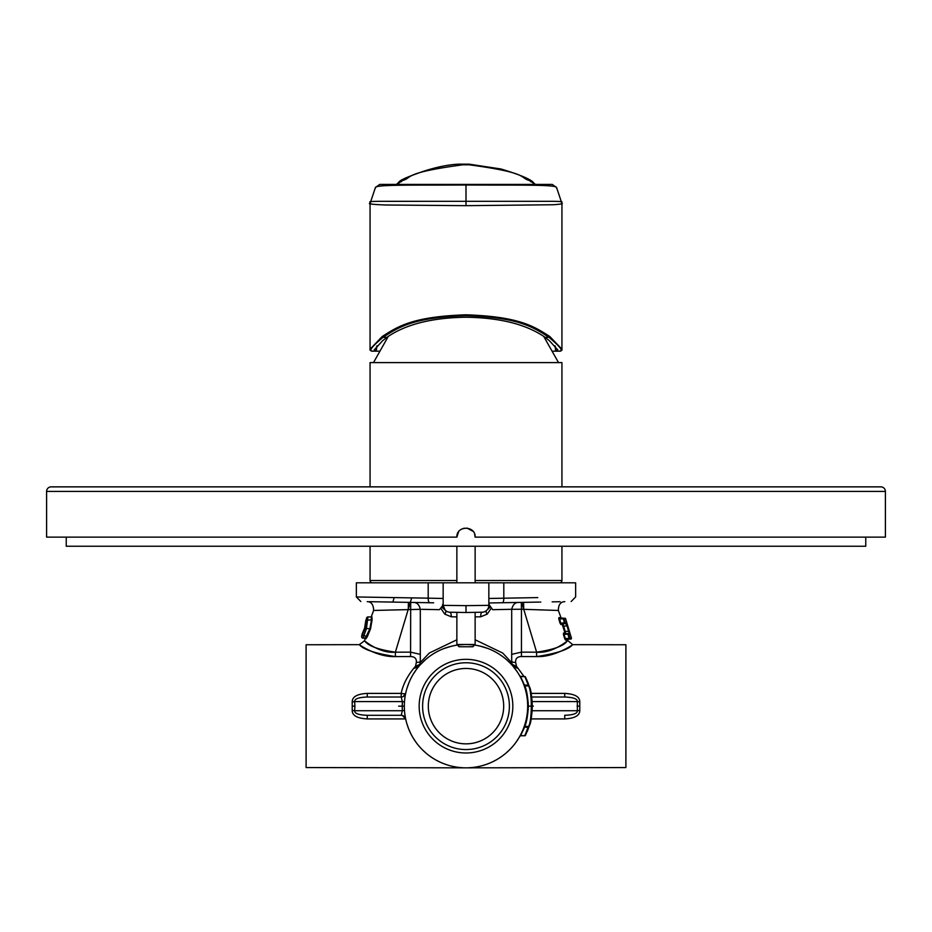 <?xml version="1.0" encoding="UTF-8"?>
<svg xmlns="http://www.w3.org/2000/svg" width="932" height="932" viewBox="0 0 932 932"><rect width="100%" height="100%" fill="white"/><g stroke="black" fill="none" stroke-linecap="round" stroke-linejoin="round"><path stroke-width="1.4" d="M380.244 601.862L392.85 602.084L394.189 597.598L356.35 596.958L356.35 582.803L488.846 582.803L488.846 605.369L488.846 602.969L539.15 602.084M575.65 596.958L575.65 582.803L488.846 582.803L488.846 598.472L537.811 597.598M428.312 706.153A37.688 37.688 0 0 1 466 668.465A37.688 37.688 0 0 1 503.688 706.153A37.688 37.688 0 0 1 466 743.853A37.688 37.688 0 0 1 428.312 706.153M466 662.757A43.396 43.396 0 0 0 422.604 706.153A43.396 43.396 0 0 0 466 749.561A43.396 43.396 0 0 0 509.396 706.153A43.396 43.396 0 0 0 466 662.757M466 659.332A46.833 46.833 0 0 1 512.833 706.153A46.833 46.833 0 0 1 466 752.986A46.833 46.833 0 0 1 419.167 706.153A46.833 46.833 0 0 1 466 659.332M457.461 645.072A61.675 61.675 0 0 0 404.325 706.153A61.675 61.675 0 0 0 466 767.84A61.675 61.675 0 0 0 527.675 706.153A61.675 61.675 0 0 0 474.539 645.072M527.652 704.476L527.524 701.819M523.551 683.971L524.471 686.546M524.11 685.474L524.541 686.756L524.11 685.474A0.687 0.641 -19.6 0 0 524.751 685.894L525.194 686.546L524.751 685.894C526.603 689.785 527.803 696.542 528.362 706.153L531.555 706.153M521.675 602.398L536.611 652.179L536.599 656.594C556.567 653.495 568.555 649.546 572.539 644.769C575.557 642.707 555.891 657.444 536.599 656.594L521.431 656.559C517.272 656.664 515.349 658.586 515.664 662.326L516.479 666.229A4.567 2.481 -40.4 0 1 513.008 666.229L517.015 671.506M528.339 685.859A65.555 65.555 0 0 0 528.304 685.766L528.957 685.556A66.242 66.242 0 0 1 529.213 686.336A0.687 0.641 -17.4 0 0 528.561 685.894L528.561 685.894C532.219 691.591 532.207 720.751 528.561 726.424L528.561 726.459A0.687 0.641 17.4 0 0 529.213 725.981C532.894 720.448 532.906 691.905 529.213 686.336A66.242 66.242 0 0 0 528.957 685.556L525.462 676.947A0.687 0.687 0 0 0 524.844 676.574L519.963 676.294A0.687 0.641 151 0 0 520.557 676.609L524.471 685.113A0.687 0.641 159.6 0 1 523.831 684.705L524.914 687.909M510.934 662.617L513.008 666.229L510.946 661.708M511.878 664.935L512.961 666.182L511.691 662.664L502.686 653.029L475.134 639.783M511.843 664.889L509.734 662.664M509.711 662.652L506.227 659.402M503.082 656.874L501.148 655.476M494.717 651.573L494.042 651.223M487.611 648.392L480.399 646.191M473.188 644.897L466.058 644.478M466.012 644.478L458.835 644.897M451.624 646.179L444.401 648.381M438.191 651.107L437.294 651.561M430.864 655.464L428.86 656.909M425.773 659.402L420.157 664.889M420.122 664.935L419.179 666.019M419.097 666.112L419.703 665.413M407.074 687.933L409.066 682.445M411.245 677.774L411.676 676.958M413.633 673.568L414.973 671.518M398.651 706.153L404.325 706.153L402.205 706.153L402.368 701.586L404.465 701.901L404.616 700.153M404.803 698.487L405.024 696.926M405.245 695.54L405.059 696.635M405.606 693.664L405.653 693.42A4.567 0.92 11.9 0 1 401.191 693.396C403.055 684.181 407.832 675.129 415.521 666.229A4.567 2.481 -139.6 0 0 418.992 666.229L418.876 666.368M523.726 684.438L523.283 683.296M519.916 676.213L520.522 677.319M521.384 679.009L522.666 681.816M530.646 691.684A66.242 66.242 0 0 1 530.995 693.35L531.473 696.099M531.485 696.134L531.671 697.416A66.242 66.242 0 0 1 532.114 701.947L531.869 699.07M524.844 735.709L528.304 726.552L524.937 726.552L520.557 735.709L521.256 735.057L520.557 735.709L524.844 735.709L524.844 735.057L524.844 735.709A0.687 0.641 26.2 0 0 525.462 735.36L528.957 726.762A66.242 66.242 0 0 0 529.213 725.981A66.242 66.242 0 0 1 528.957 726.762A0.687 0.641 18.1 0 1 528.304 727.205L524.471 727.205A0.687 0.641 20.4 0 0 523.831 727.612L524.285 726.331M529.935 723.5L530.995 718.968A66.242 66.242 0 0 1 530.261 722.23L529.807 723.966M528.386 728.451L527.547 730.653M532.114 710.359A66.242 66.242 0 0 1 531.671 714.902L531.671 714.902A66.242 66.242 0 0 0 532.114 710.359L531.869 713.248M527.594 681.77L528.397 683.89M529.807 688.352L530.261 690.088A66.242 66.242 0 0 0 529.807 688.375A66.242 66.242 0 0 1 529.807 723.954A66.242 66.242 0 0 0 530.261 722.23A66.242 66.242 0 0 1 529.807 723.954A66.242 66.242 0 0 0 529.807 688.375A66.242 66.242 0 0 1 530.261 690.088L529.807 688.364M524.751 726.424A0.687 0.641 19.6 0 0 524.11 726.832L528.561 726.459L524.751 726.424L525.194 725.772L524.751 726.424C526.603 722.51 527.803 715.764 528.362 706.153M523.609 728.195L524.751 724.921M527.058 714.867L526.883 715.997M527.524 710.487L527.663 707.679M469.716 767.723L470.928 767.642M477.102 766.826L477.953 766.663M494.31 760.955L494.892 760.652M500.088 757.565L501.905 756.306M502.127 756.143L505.668 753.382M509.571 749.806L510.2 749.165M405.746 719.318L405.606 718.654M405.024 715.392L404.803 713.842M404.616 712.164L404.465 710.417L402.368 710.732L402.205 706.153M462.575 767.735L459.185 767.455M455.771 766.978L452.381 766.314M449.003 765.452L446.02 764.508M445.694 764.391L442.455 763.168M439.275 761.747L436.106 760.104M432.902 758.194L429.594 755.945M426.075 753.173L422.499 749.887M420.006 747.254L419.027 746.124M415.8 741.989L412.969 737.643M410.546 733.146L408.554 728.603M408.519 728.509L406.888 723.768M524.53 725.609L524.122 726.785M519.031 737.643L516.212 741.977M512.984 746.113L511.983 747.254M509.501 749.876L505.936 753.161M502.418 755.934L499.109 758.194M495.906 760.104L492.737 761.735M489.556 763.157L486.318 764.391M485.98 764.508L482.997 765.44M479.63 766.314L476.229 766.978M472.815 767.455L469.425 767.735M525.963 720.611L525.52 722.323M523.644 728.09L522.747 730.304M519.986 735.989L521.105 733.857M521.384 733.309L522.666 730.502M531.007 718.922L564.734 718.922C574.799 718.362 579.821 715.531 579.786 710.405L579.786 701.901C579.832 696.787 574.811 693.956 564.734 693.396L564.734 697.019L530.809 697.019L564.734 697.019C573.308 697.322 577.514 698.837 577.351 701.586L579.786 701.901M567.576 639.212L566.213 639.212A0.687 0.652 90 0 0 565.584 640.086L564.71 638.711L565.584 640.086L567.25 640.098L572.691 644.664L625.896 644.758L625.896 767.56L466.21 767.84M416.045 666.462A6.85 5.72 -143.8 0 1 416.977 668.733M411.676 597.89L395.389 652.179C378.252 649.651 368.012 645.876 364.68 640.855C362.152 638.758 378.753 653.903 395.389 652.179L410.558 652.144L420.309 654.346M365.321 638.199L364.552 640.762L359.309 644.664L306.104 644.758L306.104 767.56L465.79 767.84M367.266 693.396L367.266 697.019L401.191 697.019A4.567 4.567 0 0 0 405.653 693.396A4.567 4.567 0 0 1 401.191 697.019L401.191 693.396L367.266 693.396C357.201 693.956 352.18 696.787 352.214 701.901L352.214 710.405C352.168 715.531 357.189 718.362 367.266 718.922L367.266 715.298L401.191 715.298L402.368 710.732L354.649 710.732C354.486 713.469 358.692 714.995 367.266 715.298L401.191 715.298A4.567 4.567 -57.7 0 1 405.653 718.922L367.266 718.922M395.389 652.179L395.401 656.594C375.421 653.495 363.445 649.546 359.461 644.769C356.443 642.696 376.109 657.456 395.401 656.594L410.569 656.559C414.728 656.664 416.651 658.586 416.336 662.326L415.521 666.229L420.111 664.318M376.796 653.495L370.493 650.955M352.214 710.405L354.649 710.732L354.906 706.153L352.459 706.153M352.214 701.901L354.649 701.586L354.906 706.153M367.266 697.019C358.703 697.322 354.498 698.837 354.649 701.586L402.368 701.586L401.191 697.019L367.266 697.019L401.191 697.019M540.793 602.06L540.211 602.072M554.284 601.827L559.55 601.734M560.144 601.722L552.163 601.862M532.16 602.212L521.314 602.398L521.442 609.248L511.691 609.318C512.868 604.658 515.116 602.375 518.413 602.445M517.668 602.468L502.313 602.736A4.567 1.573 89 0 0 503.804 598.158L503.804 582.803M564.804 601.641C560.54 601.804 558.396 604.74 558.361 610.46L521.442 609.248L521.442 652.144L511.691 654.346M523.598 602.363L523.714 609.213M536.611 652.179C553.736 649.651 563.976 645.876 567.32 640.855C569.848 638.758 553.259 653.903 536.611 652.179L521.442 652.144L521.431 656.559M564.442 637.837L563.452 634.517M560.132 617.648L558.851 617.636L558.792 618.999L560.05 623.17L560.924 624.545L562.264 624.545L564.524 631.5L564.827 633.096L563.487 633.084L563.429 634.459L564.71 638.711L567.623 639.212M562.916 626.153L567.017 625.954L565.864 623.671L564.617 623.671L563.371 618.813L558.792 618.999L558.851 617.636A0.687 0.652 -90 0 0 559.48 618.137L560.668 622.984L562.916 623.671L565.176 631.302L565.479 633.585L564.116 633.585L564.046 634.273L565.328 638.525L571.491 638.327L569.906 638.338L568.637 634.075L569.895 634.075L569.277 631.104L566.516 622.786L565.246 622.797L566.598 622.786M562.357 624.545L560.924 624.545L560.05 623.17L565.246 622.797L564 618.627L565.573 618.627L564.92 618.137M567.786 639.212L567.25 640.098M563.429 634.459L568.637 634.075A0.687 0.652 90 0 0 567.996 633.585L564.21 633.585M563.487 633.084A0.687 0.652 -90 0 0 564.116 633.585L569.242 633.585L568.625 631.302L569.277 631.104M560.924 624.545A0.687 0.652 90 0 1 561.553 623.671L564.617 623.671L561.553 623.671M559.48 618.137L563.371 618.137A0.687 0.652 90 0 1 564 618.627L563.371 618.137L563.371 618.813M567.996 633.585L569.242 633.585L567.996 633.585L567.996 634.273L569.277 639.212L566.213 639.212L569.277 639.212A0.687 0.652 -90 0 0 569.906 638.338M562.264 624.545A0.687 0.676 90 0 1 562.916 623.671L565.864 623.671A0.687 0.676 -90 0 0 566.516 622.786M569.242 633.585A0.687 0.676 90 0 1 569.895 634.075M564.524 631.5L568.625 631.302L567.017 625.954L567.67 625.756M564.617 623.671L564.617 623.671A0.687 0.652 -90 0 0 565.246 622.797M511.889 664.318L516.479 666.229L524.11 676.574M579.786 710.405L577.351 710.732L577.351 701.586L532.09 701.586M564.734 718.922L564.734 715.298C573.297 714.995 577.502 713.481 577.351 710.732L532.09 710.732M530.809 715.298L531.613 715.298M456.866 639.783L429.314 653.029L421.054 661.708M491.362 608.095L487.18 614.153L480.714 616.786L475.134 616.891M456.866 616.891L451.286 616.786L444.82 614.153L440.638 608.095M421.648 609.33L439.391 609.679L443.154 605.369L445.181 610.227M490.43 606.802L486.376 610.635A6.85 6.85 -91 0 0 488.846 605.369A6.85 6.85 0 0 1 482.112 612.219L466 612.499L466 605.649L489.545 605.346L492.655 609.679L510.853 609.318M489.545 605.346L488.846 603.412M485.059 611.497L486.376 610.635A4.567 1.701 -129.8 0 0 487.18 614.153M483.603 612.033L482.333 612.207M488.846 605.369A6.85 6.85 0 0 1 482.112 612.219A4.567 1.468 -91 0 0 480.714 616.786M466 612.499L449.888 612.219A6.85 6.85 0 0 1 443.154 605.369A6.85 6.85 91 0 0 445.17 610.215A6.85 6.85 91 0 1 443.154 605.369L443.154 603.412L442.455 605.346M449.9 612.219A4.567 1.468 -89 0 1 451.286 616.786M449.678 612.207L448.397 612.033M446.941 611.497L445.624 610.635A4.567 1.701 -50.2 0 1 444.82 614.153M446.731 611.38L445.624 610.635A6.85 6.85 91 0 1 445.17 610.215A6.85 6.85 91 0 0 445.624 610.635L441.57 606.802M372.311 601.734L433.671 602.794M466 605.649L443.154 605.369L443.154 582.803L443.154 598.472L428.196 598.158A4.567 1.573 91 0 0 429.687 602.736L378.101 601.827M356.35 596.958L428.196 598.158L428.196 582.803M392.85 602.084L384.159 601.932M383.087 601.921L369.41 601.676M367.196 601.641C371.32 601.699 373.476 604.647 373.639 610.46L420.309 609.318C419.26 604.74 417.012 602.456 413.587 602.445L413.598 602.445M408.286 609.213L408.402 602.363M365.717 638.164L366.113 638.653L367.441 636.405L370.517 628.879L372.101 619.803L371.845 616.448A0.687 0.687 -90.5 0 1 371.192 616.937L367.954 616.937L366.427 628.692L363.049 637.907A1.375 1.06 -150.5 0 1 361.767 636.405L362.152 634.214A1.375 1.06 -153.4 0 1 362.362 633.795M366.113 638.653L365.484 637.907L369.899 628.692L371.46 620.106L371.192 616.937L367.954 616.937A1.375 1.375 90.3 0 0 366.637 617.916L365.169 628.308L361.767 636.405A1.375 0.781 9.5 0 0 361.709 636.556A1.375 0.676 -168.6 0 1 361.663 636.265A1.375 0.676 -168.6 0 1 361.709 636.148L362.164 633.958A1.375 1.142 -152.3 0 1 362.257 633.713A1.375 1.375 0 0 0 362.129 634.051A1.375 0.676 -167.5 0 1 362.164 633.958M365.484 637.907L363.049 637.907M361.884 637.057A1.375 0.781 9.5 0 1 361.698 636.568A1.375 1.375 0 0 0 363.049 638.164L365.74 638.105M362.105 634.482A1.375 0.781 11.2 0 1 362.105 634.342A1.375 0.781 11.2 0 1 362.152 634.214L364.598 628.273L365.693 621.062L364.657 627.958L362.257 633.713A1.375 1.142 -152.3 0 1 362.525 633.399M365.693 621.062A1.375 1.375 -89.8 0 0 365.659 621.737A1.375 1.375 -89.8 0 1 365.693 621.062L366.637 617.916L367.954 616.937A1.375 1.375 90.3 0 0 366.637 617.916M364.051 629.834L362.408 633.492M362.129 634.226A1.375 0.676 -167.5 0 1 362.129 634.051L361.663 636.265A1.375 1.375 0 0 0 361.686 636.917M531.613 697.019L564.734 697.019M405.653 718.898L402.333 715.438M520.557 735.709A0.687 0.641 29 0 0 519.963 736.024L519.963 736.024M528.339 726.459A65.555 65.555 0 0 1 528.304 726.552L528.957 726.762M527.477 730.828A66.242 66.242 0 0 1 527.116 731.713A66.242 66.242 0 0 0 527.477 730.828M526.766 679.778A66.242 66.242 0 0 1 527.046 680.442A66.242 66.242 0 0 0 526.766 679.778M524.844 676.609A0.687 0.641 -26.2 0 1 525.462 676.947L528.957 685.556A0.687 0.641 -18.1 0 0 528.304 685.113L524.844 676.609L520.557 676.609M524.669 685.859L528.304 685.766L528.304 685.113L524.471 685.113L524.937 685.766A62.362 62.362 0 0 1 524.961 685.859M51.167 486.865L880.833 486.865L561.938 486.865L561.938 362.595L370.062 362.595L370.062 486.865L51.167 486.865A4.567 4.567 0 0 0 46.6 491.432L885.4 491.432L885.4 537.123L475.134 537.123L474.609 534.059M372.346 582.803A2.283 2.283 0 0 1 370.062 580.519L370.062 546.257M475.134 580.519L561.938 580.519L561.938 546.257M561.938 580.519A2.283 2.283 0 0 1 559.654 582.803M561.413 202.209C563.452 201.661 560.167 201.37 551.558 201.312L386.442 201.324C372.823 201.265 367.546 201.568 370.587 202.209M556.486 187.984C559.34 184.245 517.458 185.386 466 185.002C414.484 185.386 372.555 184.256 375.514 187.984M552.035 184.42L379.743 184.42L375.433 187.483L370.062 203.525L370.062 349.197L382.202 336.522C398.313 326.153 413.016 316.624 466 314.806C518.984 316.624 533.687 326.153 549.798 336.522L561.938 349.197L561.938 203.525L556.567 187.483L552.257 184.42M561.507 203.153C563.883 203.7 561.052 204.225 553.002 204.749L466 205.669L384.858 204.982C371.763 204.411 366.975 203.805 370.493 203.153M370.062 349.255L370.062 349.197C369.561 350.071 370.458 350.735 372.765 351.178L376.027 351.178L372.765 351.178C368.163 351.481 371.565 346.879 382.994 337.349C398.943 326.992 413.528 317.451 466 315.645C518.472 317.451 533.046 326.992 549.006 337.349C560.482 346.937 563.883 351.539 559.235 351.178L552.059 351.178M379.941 351.178L376.027 351.178L374.186 349.908L382.586 340.751L386.897 337.349C405.303 324.441 431.667 317.73 466 317.23C500.333 317.73 526.697 324.441 545.103 337.349L549.426 340.762L557.814 349.908L555.973 351.178L559.235 351.178C561.542 350.735 562.439 350.071 561.938 349.197M544.696 184.42L548.237 184.42M390.38 184.42L396.95 184.408L402.333 180.61C413.074 177.662 401.622 173.026 462.936 164.789L469.064 164.789C530.378 173.026 518.926 177.662 529.667 180.61L535.05 184.408L541.62 184.42M383.833 184.42L387.374 184.42M535.329 184.42L396.671 184.42M458.591 531.776L456.866 537.123L46.6 537.123L46.6 491.432M880.833 486.865A4.567 4.567 0 0 1 885.4 491.432M473.107 531.38L466.909 528.025M464.287 528.141L461.387 529.225M456.866 537.123C456.237 525.345 475.751 525.345 475.134 537.123M475.134 612.347L475.134 644.478L456.866 644.478L456.866 612.347M456.866 582.803L456.866 546.257M475.134 582.803L475.134 546.257M475.134 644.478L472.85 646.761L459.15 646.761L456.866 644.478M66.242 537.123L66.242 546.257L865.758 546.257L865.758 537.123M530.995 718.968A66.242 66.242 0 0 1 530.261 722.23M528.561 685.894L524.751 685.894M533.349 706.153L532.242 706.153M416.336 662.326A5.487 3.845 -165.9 0 0 420.309 661.545M410.569 656.559L410.686 602.398M564.827 633.096A0.687 0.676 -90 0 0 565.479 633.585M562.916 623.671L565.864 623.671M564.734 693.396L531.007 693.396M579.541 706.153L577.094 706.153M452.206 612.266L449.888 612.219A6.85 6.85 0 0 1 443.154 605.369M511.691 661.545A5.487 3.845 165.9 0 0 515.664 662.326M372.101 619.803L367.977 620.106A1.375 0.979 -175.7 0 0 366.695 620.7M370.517 628.879L365.169 628.308M367.441 636.405L364.028 635.799A1.375 0.781 -153.9 0 1 362.746 634.587M370.062 580.519L456.866 580.519M466 205.669L466 184.42M555.018 345.842L555.763 351.178M376.971 345.842L376.225 351.178M376.749 346.087L376.027 351.178M545.103 337.349L549.006 337.349A0.909 0.746 128.6 0 0 549.798 336.522M382.202 336.522A0.909 0.746 51.4 0 0 382.994 337.349L386.897 337.349M555.251 346.087L555.973 351.178M466 314.806L466 315.645M396.415 184.443L398.826 182.206C399.653 180.435 406.166 177.406 418.363 173.119C425.749 170.241 446.929 163.624 462.913 164.172L469.087 164.16L501.02 168.995C519.077 174.459 529.784 178.862 533.174 182.206A4.567 4.509 140.1 0 0 529.667 180.61M533.174 182.206L534.176 183.453A4.567 4.532 142.8 0 0 530.529 181.67M469.087 164.172L469.064 164.789M468.598 164.16L468.598 164.789M463.402 164.16L463.402 164.789M462.913 164.16L462.936 164.789M398.849 182.194A4.567 4.509 39.9 0 1 402.333 180.61M397.848 183.429A4.567 4.532 37.2 0 1 401.471 181.67M527.617 703.392L528.304 702.681M528.561 726.459A0.687 0.687 0 0 0 529.213 725.981M529.213 686.336A0.687 0.687 0 0 0 528.561 685.859L524.075 685.404M524.11 726.832L524.704 725.061M405.804 692.732L406.212 691.02M409.171 682.189L410.301 679.684M413.319 674.081L416.522 669.339M575.65 596.911L571.153 601.524M558.361 610.46L561.181 618.137M571.491 638.338L570.827 639.212M565.561 618.58L571.479 638.292M420.309 609.307L420.309 662.664L419.027 666.182M414.833 668.139L419.004 666.217M420.367 664.667L421.357 663.607M450.342 646.505L454.245 645.608M477.836 645.631L481.809 646.54M510.631 663.596L511.61 664.644M512.984 666.205L517.167 668.139M511.691 662.664L511.691 609.307M488.846 602.969L518.483 602.445M486.376 610.635L485.339 611.345M433.205 602.794L413.517 602.445M373.639 610.46L371.192 616.937M361.698 636.568L362.105 634.342A1.375 1.375 0 0 1 362.222 633.993L364.563 628.261L365.74 622.005M356.35 596.911L360.847 601.524M482.112 612.219L480.26 612.254M405.315 695.144L405.653 693.455M405.653 693.42L403.16 696.577M405.653 718.875L405.315 717.197M405.28 716.953L405.07 715.694M528.304 709.636L527.617 708.914M520.534 734.975L519.835 736.431L520.522 735.744L524.844 735.744A0.687 0.687 0 0 0 525.462 735.36M528.211 683.389L527.512 681.56M523.831 684.705L524.285 685.987L523.831 684.705M534.176 183.453L535.585 184.443M388.353 336.289L373.487 362.595M543.647 336.289L558.513 362.595"/></g></svg>
